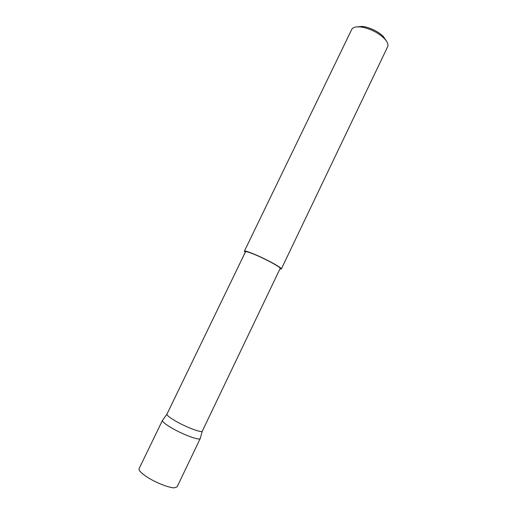 <?xml version="1.0" encoding="UTF-8"?>
<svg xmlns="http://www.w3.org/2000/svg" width="525" height="525" viewBox="0 0 525 525"><rect width="100%" height="100%" fill="white"/><g stroke="black" fill="none" stroke-linecap="round" stroke-linejoin="round"><path stroke-width="0.79" d="M200.287 438.237L200.189 438.605C199.395 440.738 182.136 434.254 170.92 427.508C165.178 424.049 162.35 421.693 162.442 420.44L162.665 420.125M166.917 414.199C166.871 415.321 169.549 417.48 174.943 420.683C185.463 426.923 201.561 433.079 202.269 431.215L280.186 268.426C281.302 267.599 266.306 259.357 255.052 254.677C249.191 252.236 246.022 251.265 245.529 251.751L166.917 414.199L162.442 420.44M356.134 26.952L362.532 26.401L365.341 26.9C372.415 28.711 378.4 31.874 383.296 36.396L386.859 41.738M279.91 268.997L281.341 268.977L387.647 46.758C388.612 44.474 387.358 41.573 383.873 38.056C378.453 33.055 371.818 29.551 363.983 27.543L360.878 26.985C355.957 26.46 352.905 27.287 351.724 29.472L244.374 251.186L245.254 252.315M281.341 268.977C282.542 268.098 266.536 259.304 254.52 254.303C248.279 251.705 244.893 250.668 244.374 251.186M162.474 420.341L139.092 468.635C138.541 470.341 141.186 473.13 147.033 476.995C155.459 482.501 168.617 487.758 174.07 487.843L177.082 486.924L200.242 438.513M202.269 431.215L200.189 438.605M383.296 36.396L383.873 38.056M362.532 26.401L360.878 26.985"/></g></svg>
